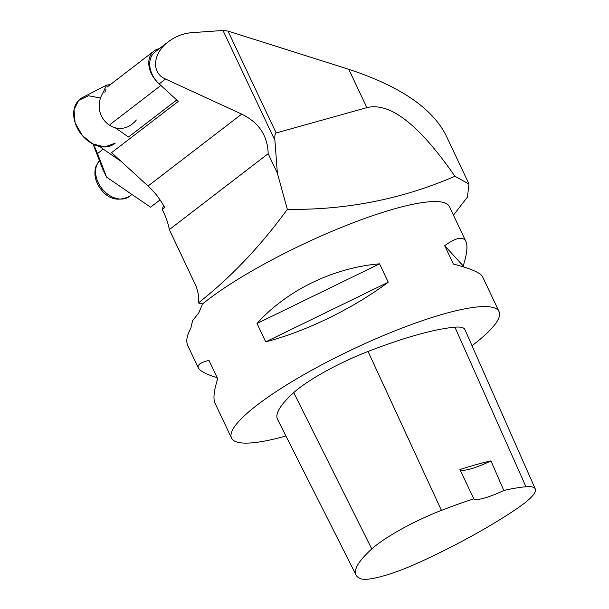 <?xml version="1.0" encoding="UTF-8"?>
<svg xmlns="http://www.w3.org/2000/svg" width="609" height="609" viewBox="0 0 609 609"><rect width="100%" height="100%" fill="white"/><g stroke="black" fill="none" stroke-linecap="round" stroke-linejoin="round"><path stroke-width="0.91" d="M168.381 41.724L154.968 52.031A22.548 16.55 52.5 0 0 159.17 83.897L178.292 101.391L111.561 152.661L148.056 186.034A59.187 43.429 -127.5 0 1 164.674 207.502L162.161 209.427A59.187 43.429 -127.5 0 1 169.34 229.601L268.158 153.681L277.361 173.162L274.887 140.276L222.993 30.48L191.683 32.673C183.271 33.381 175.506 36.395 168.381 41.724C152.631 53.31 151.108 72.981 165.503 79.033L241.689 114.104C258.84 122.47 267.663 135.662 268.158 153.681M163.638 205.614L162.161 209.427M468.945 183.895L445.803 134.939C431.857 107.869 399.519 85.998 348.782 69.319L227.994 31.051L222.993 30.48M277.361 173.162L287.334 209.329C346.079 210.196 401.94 199.181 454.915 176.275C419.266 124.769 389.92 101.886 366.892 107.633L276.166 132.968C275.009 133.394 274.583 135.83 274.887 140.276M169.34 229.601L195.177 284.266A23.675 15.423 74.4 0 1 198.359 302.962C230.971 277.262 260.629 246.051 287.334 209.329M454.915 176.275L468.953 184.009L467.453 197.088L453.446 215.144M217.207 377.725C206.154 374.246 199.874 370.995 198.367 367.973L187.8 345.615C185.798 341.276 186.803 335.49 190.823 328.243L192.535 320.859L198.907 312.6L202.523 303.975L198.359 302.962M285.918 435.991A147.964 28.486 -25.3 0 1 231.504 438.077A147.964 28.486 -25.3 0 1 353.098 349.094A147.964 28.486 -25.3 0 1 499.045 311.61L482.549 276.707C480.509 272.786 470.787 268.561 453.37 264.04L444.684 245.663C456.095 237.487 463.167 236.102 465.908 241.507L449.404 206.596A147.964 28.486 154.7 0 0 347.488 224.965A147.964 28.486 154.7 0 0 202.523 303.975M499.045 311.61A147.964 28.486 -25.3 0 1 473.391 344.656A147.964 28.486 -25.3 0 1 472.013 345.714M198.367 367.973C197.019 364.958 200.567 362.424 209.009 360.383L217.695 378.76C213.919 390.674 213.021 398.811 215.007 403.173L231.504 438.077M465.908 241.507C467.887 245.869 466.996 254.006 463.213 265.92L463.7 266.955M379.559 263.842L388.245 282.226C352.893 308.611 305.764 331.547 265.714 341.87L257.021 323.493C286.382 290.546 333.511 267.61 379.559 263.842L257.021 323.493M265.714 341.87L388.245 282.226M444.684 245.663L463.213 265.92M356.059 575.033L277.567 419.426A165.717 31.904 -25.3 0 1 293.728 392.615A71.025 13.672 -25.3 0 1 368.042 351.462A165.717 31.904 -25.3 0 1 454.915 327.185A71.025 13.672 -25.3 0 1 464.857 329.522L535.288 488.951A66.564 12.812 -25.3 0 1 517.483 508.256A161.256 31.044 -25.3 0 1 421.261 561.49A66.564 12.812 -25.3 0 1 360.102 578.55A161.256 31.044 -25.3 0 1 356.059 575.033A161.256 31.044 -25.3 0 1 371.779 548.945A66.564 12.812 -25.3 0 1 441.426 510.38A161.256 31.044 -25.3 0 1 473.84 498.84A29.59 5.694 -25.3 0 0 503.803 490.473A161.256 31.044 -25.3 0 1 525.963 486.751A66.564 12.812 -25.3 0 1 535.288 488.951M459.917 469.547A29.59 5.694 154.7 0 0 490.968 460.876A162.085 31.204 154.7 0 0 459.917 469.547L473.84 498.84M503.803 490.473L490.968 460.876M93.093 144.105L102.617 168.921L106.575 177.135L97.516 153.544L103.256 149.136L120.871 161.172M106.575 177.135L150.568 207.197L160.068 199.897M99.929 146.525A25.745 18.894 52.5 0 0 103.256 149.136M93.52 144.318L97.516 153.544M115.801 128.187L128.514 137.01L176.732 99.96M156.863 81.545A22.487 16.504 -127.5 0 1 154.001 51.049A22.487 16.504 -127.5 0 1 159.322 48.682M104.847 92.309L106.027 89.325M136.347 119.981C117.712 142.293 87.681 116.091 103.72 91.525A22.563 16.557 -127.5 0 1 104.908 88.549L106.727 85.077L82.565 97.493A28.189 20.683 52.5 0 0 80.243 132.891A28.189 20.683 52.5 0 0 115.253 143.123L104.778 146.975L92.614 143.861L82.322 135.541L75.09 122.698L74.016 109.749L78.607 100.424L88.549 95.758L100.782 98.079M110.267 84.659L106.727 85.077M159.17 83.897L165.503 79.033M148.056 186.034L241.689 114.104M227.994 31.051L276.166 132.968M366.892 107.633L348.782 69.319M525.963 486.751L454.915 327.185M441.426 510.38L368.042 351.462M371.779 548.945L293.728 392.615M99.465 160.7A23.378 17.159 52.5 0 0 96.74 165.123A23.378 17.159 52.5 0 0 104.946 191.873A23.378 17.159 52.5 0 0 129.534 196.334L131.947 194.477M160.875 85.458L110.259 124.35M129.534 196.334C118.108 201.746 108.539 199.364 100.82 189.186C95.126 181.505 93.542 173.771 96.077 165.975L99.45 160.677M154.001 51.049L107.291 86.942"/></g></svg>

